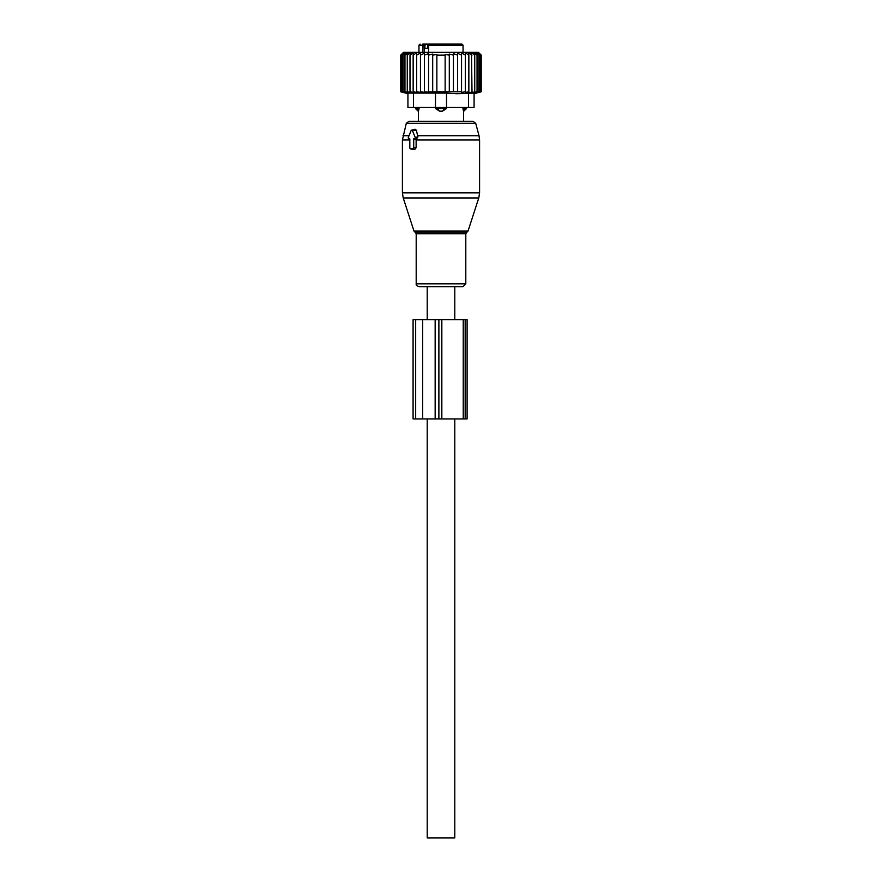 <?xml version="1.0" encoding="UTF-8"?>
<svg xmlns="http://www.w3.org/2000/svg" width="882" height="882" viewBox="0 0 882 882"><rect width="100%" height="100%" fill="white"/><g stroke="black" fill="none" stroke-linecap="round" stroke-linejoin="round"><path stroke-width="1.32" d="M409.061 138.915L409.821 138.915L409.821 147.735A1.103 0.783 -90 0 0 410.593 148.838L412.93 148.838A1.103 0.783 -90 0 0 413.713 147.735L416.128 147.735L416.128 139.422L417.914 136.964L416.381 130.216L415.091 129.235L411.629 130.117A1.103 0.783 -90 0 0 411.089 130.646L408.388 137.261A1.103 0.783 -90 0 0 409.061 138.915L409.821 139.102M411.629 130.117A1.103 0.783 -90 0 1 412.445 130.646L415.146 137.261A1.103 0.783 -90 0 1 414.463 138.915L413.713 138.915L413.713 147.735M447.196 286.65L418.994 286.65C416.844 285.944 415.907 285.007 416.194 283.85L465.806 283.85L463.006 286.65L447.196 286.65M406.293 123.315L475.707 123.315L473.039 121.275L408.961 121.275L406.293 123.315L402.413 139.984L402.413 192.849L479.588 192.849L478.783 197.954L403.217 197.954L402.413 192.849M412.203 149.234L414.904 149.334L416.128 147.735M413.713 138.915L416.128 139.422M427.219 319.725L427.219 286.65L454.781 286.65L454.781 319.725M454.781 418.95L454.781 837.9L427.219 837.9L427.219 418.95M435.488 108.596L439.6 111.165A4.41 3.065 -90 0 1 437.935 108.596L435.488 108.596L435.488 107.494L407.925 107.494L407.925 93.084L407.925 107.494M462.918 107.494L463.557 111.165A4.41 3.175 -90 0 0 465.288 108.596L462.918 108.596L463.557 111.165M465.332 92.423L465.332 91.794L465.332 92.423L468.849 91.794L468.728 92.434L481.241 91.794L474.075 93.713L474.075 107.494L446.512 107.494L446.512 108.596L442.4 111.165L439.6 111.165M416.712 107.494L416.712 108.596L419.082 108.596L418.443 111.165L419.082 107.494M428.608 48.234L424.915 48.234L424.915 45.203L427.175 44.1L432.401 44.1M461.947 44.1L430.361 44.1L428.608 45.203L463.05 45.203L461.947 44.1L452.742 44.1M448.31 44.1L450.493 44.1M445.421 44.1L447.372 44.1M436.579 44.1L434.628 44.1M424.242 52.369L424.242 45.203A1.103 0.783 -90 0 0 423.459 44.1L422.798 44.1M423.459 44.1L427.175 44.1M428.608 45.203L428.608 52.369M422.952 44.1L422.765 52.369M466.523 107.494L466.523 108.596L465.288 108.596L465.288 107.494M444.065 107.494L444.065 108.596L437.935 108.596L437.935 107.494M442.4 111.165A4.41 3.065 90 0 0 444.065 108.596L446.512 108.596M418.443 111.165A4.41 3.175 90 0 1 416.712 108.596L415.477 108.596L418.399 111.353L418.399 121.275M416.668 52.777L413.151 55.125L413.151 91.794L416.668 92.423L416.668 52.777L416.668 55.125L420.46 52.953L420.46 92.378L416.668 91.794M403.206 52.744L400.759 55.125L400.759 91.794L403.206 92.434L401.023 91.794L401.023 55.125L403.206 52.744M413.151 55.125L413.272 52.744L409.998 55.125L410.494 52.744L407.252 55.125L408.112 52.744L404.959 55.125L406.172 52.744L403.14 55.125L404.706 52.744L401.817 55.125L403.702 52.744L401.023 55.125M468.849 91.794L468.849 55.125L465.332 52.777L465.332 55.125L461.54 52.953L461.54 55.125L457.56 53.24L457.56 55.125L453.436 53.615L453.436 55.125L449.302 54.045L449.302 55.125L445.134 54.475L445.134 55.125L436.866 55.125L436.866 54.475L432.698 55.125L432.698 54.045L428.564 55.125L428.564 53.615L424.44 55.125L424.44 53.24L420.46 55.125M481.241 91.794L481.241 55.125L478.485 52.369L403.515 52.369L400.759 55.125M401.023 91.794L403.702 92.434L401.817 91.794L404.706 92.434L403.14 91.794L406.172 92.434L404.959 91.794L408.112 92.434L407.252 91.794L410.494 92.434L409.998 91.794L413.272 92.434L413.151 91.794M401.817 55.125L401.817 91.794M403.14 55.125L403.14 91.794M404.959 55.125L404.959 91.794M407.252 55.125L407.252 91.794M409.998 55.125L409.998 91.794M420.46 91.794L424.44 92.301L424.44 55.125M424.44 91.794L428.564 92.202L428.564 55.125M428.564 91.794L432.698 92.081L432.698 55.125M432.698 91.794L436.866 91.971L436.866 55.125M436.866 91.794L445.134 91.794L445.134 55.125M445.134 91.794L449.302 91.794L449.302 55.125M449.302 91.794L453.436 91.794L453.436 55.125M453.436 91.794L457.56 91.794L457.56 55.125M457.56 91.794L461.54 91.794L461.54 55.125M461.54 91.794L461.54 92.378L465.332 91.794L465.332 55.125M413.438 107.494L413.438 93.084L435.488 93.084L435.488 107.494L446.512 107.494L446.512 93.084L456.865 93.713L474.075 93.084L474.075 107.494M480.977 91.794L480.977 55.125L478.794 52.744L481.241 55.125M480.977 55.125L478.298 52.744L480.183 55.125L480.183 91.794M478.86 91.794L478.86 55.125L477.294 52.744L480.183 55.125M477.041 91.794L477.041 55.125L475.828 52.744L478.86 55.125M474.748 91.794L474.748 55.125L473.888 52.744L477.041 55.125M472.002 91.794L471.506 52.744L474.748 55.125M472.002 55.125L468.728 52.744L468.849 55.125M413.438 93.084L407.925 93.084M446.512 93.084L435.488 93.084M463.226 418.95L463.226 319.725L413.085 319.725L413.085 418.95L467.107 418.95L467.107 319.725L465.167 319.725L465.167 418.95M463.226 319.725L465.167 319.725M468.011 231.095L466.953 232.153L415.047 232.153L413.989 231.095L468.011 231.095L478.783 197.954M479.588 192.849L479.588 139.984L416.128 139.984M466.953 232.153L465.806 233.73L416.194 233.73L416.194 283.85M479.588 139.984L479.025 135.707L417.572 135.707M409.028 135.707L402.975 135.707M412.445 130.646L416.381 130.216M415.146 137.261L417.914 136.964M414.463 138.915L416.558 139.433M409.821 139.984L402.413 139.984M412.93 148.838L414.904 149.334M410.593 148.838L412.567 149.334M427.605 48.234L427.605 44.1M424.915 45.203L418.95 45.203L420.053 44.1M468.562 107.494L468.562 93.084M415.665 319.725L415.665 418.95M422.687 319.725L422.687 418.95M435.157 319.725L435.157 418.95M438.883 319.725L438.883 418.95M441.628 319.725L441.628 418.95M441.838 319.725L441.838 418.95M413.989 231.095L403.217 197.954M415.047 232.153L416.194 233.73M475.707 123.315L479.025 135.707M465.806 233.73L465.806 283.85M408.928 138.893L409.821 139.124M410.461 148.815L412.379 149.312M466.523 108.596L463.601 111.353L463.601 121.275M418.95 45.203L418.95 52.369M463.05 45.203L463.05 52.369M415.477 107.494L415.477 108.596M407.925 93.713L400.759 91.794"/></g></svg>
